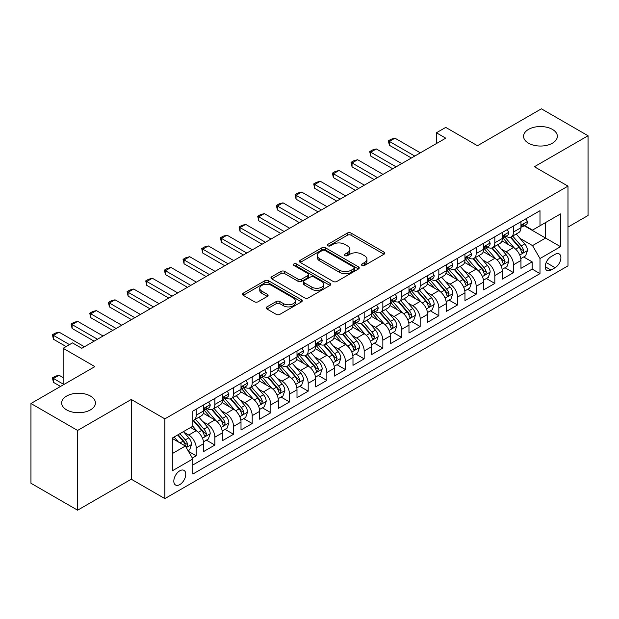 <?xml version="1.0" encoding="UTF-8"?>
<svg xmlns="http://www.w3.org/2000/svg" width="619" height="619" viewBox="0 0 619 619"><rect width="100%" height="100%" fill="white"/><g stroke="black" fill="none" stroke-linecap="round" stroke-linejoin="round"><path stroke-width="0.93" d="M361.999 265.458A1.811 1.045 0 0 0 364.56 265.458L384.028 254.223A2.592 1.493 0 0 0 384.786 253.163A2.592 1.493 0 0 0 384.028 252.111L351.05 233.069A2.592 1.493 0 0 0 347.391 233.069L327.923 244.304A1.811 1.045 0 0 0 327.389 245.047A1.811 1.045 0 0 0 327.923 245.789A1.811 1.045 0 0 0 330.484 245.789L333.007 244.335A8.287 4.79 0 0 1 344.729 244.335L347.476 245.921A8.287 4.79 0 0 1 349.905 249.302A8.287 4.79 0 0 1 347.476 252.691L344.961 254.146A1.811 1.045 0 0 0 344.427 254.881A1.811 1.045 0 0 0 344.961 255.624A1.811 1.045 0 0 0 347.522 255.624L350.045 254.169A8.287 4.79 0 0 1 361.767 254.169L364.514 255.755A8.287 4.79 0 0 1 366.943 259.144A8.287 4.79 0 0 1 364.514 262.526L361.999 263.98A1.811 1.045 0 0 0 361.465 264.723A1.811 1.045 0 0 0 361.999 265.458L361.999 263.98M90.482 396.075A16.891 9.749 0 0 0 72.075 393.963A16.891 9.749 0 0 0 61.652 402.977A16.891 9.749 0 0 0 66.597 409.871A16.891 9.749 0 0 0 85.004 411.983A16.891 9.749 0 0 0 95.434 402.977A16.891 9.749 0 0 0 90.482 396.075M552.403 129.394A16.891 9.749 0 0 0 533.996 127.282A16.891 9.749 0 0 0 523.566 136.288A16.891 9.749 0 0 0 528.518 143.182A16.891 9.749 0 0 0 546.925 145.303A16.891 9.749 0 0 0 557.348 136.288A16.891 9.749 0 0 0 552.403 129.394M179.789 484.6A8.449 4.875 120 0 0 185.305 477.156A8.449 4.875 120 0 0 184.013 470.386A8.449 4.875 120 0 0 179.789 470.804A8.449 4.875 120 0 0 174.272 478.247A8.449 4.875 120 0 0 175.564 485.017A8.449 4.875 120 0 0 179.789 484.6M266.967 306.892A2.592 1.493 0 0 0 266.209 307.953A2.592 1.493 0 0 0 266.967 309.013L276.213 314.351A2.592 1.493 0 0 0 279.881 314.351L301.499 301.871A2.592 1.493 0 0 0 302.258 300.811A2.592 1.493 0 0 0 301.499 299.758L268.522 280.717A2.592 1.493 0 0 0 264.855 280.717L243.244 293.197A2.592 1.493 0 0 0 242.486 294.257A2.592 1.493 0 0 0 243.244 295.309L254.417 301.763A2.592 1.493 0 0 0 258.077 301.763L267.331 296.424A2.592 1.493 0 0 0 268.089 295.364A2.592 1.493 0 0 0 267.331 294.311L261.791 291.108A6.933 4 0 0 1 259.763 288.276A6.933 4 0 0 1 264.034 284.585A6.933 4 0 0 1 271.594 285.452L293.298 297.987A6.933 4 0 0 1 295.333 300.811A6.933 4 0 0 1 291.054 304.509A6.933 4 0 0 1 283.502 303.643L279.881 301.554A2.592 1.493 0 0 0 276.213 301.554L266.967 306.892L266.967 309.013M567.987 227.072L588.05 215.489L588.05 135.747L541.393 108.812L477.473 145.72L445.742 127.398L436.41 132.783L445.742 138.176L81.809 348.288L72.477 342.903L63.146 348.288L63.146 384.925M77.607 430.453L77.607 510.188L131.267 479.207L131.267 399.472L77.607 430.453L30.95 403.511L94.869 366.61L63.146 348.288M131.267 399.472L164.863 418.87L567.987 186.126L567.987 265.861L164.863 498.605L164.863 418.87M588.05 135.747L534.39 166.728L567.987 186.126M333.192 281.459A2.592 1.493 0 0 0 336.852 281.459L358.471 268.979A2.592 1.493 0 0 0 359.229 267.919A2.592 1.493 0 0 0 358.471 266.859L325.493 247.824A2.592 1.493 0 0 0 321.834 247.824L300.215 260.305A2.592 1.493 0 0 0 299.457 261.365A2.592 1.493 0 0 0 300.215 262.417L333.192 281.459M294.621 265.853A1.811 1.045 0 0 1 296.462 266.108L329.95 285.444L308.37 297.901A2.592 1.493 0 0 1 304.703 297.901L271.726 278.867L271.726 276.747A2.592 1.493 0 0 0 270.967 277.807A2.592 1.493 0 0 0 271.726 278.867M271.726 276.747L280.98 271.408A2.592 1.493 0 0 1 284.639 271.408L298.018 279.13A2.592 1.493 0 0 0 301.677 279.13L307.813 275.587A2.592 1.493 0 0 0 308.579 274.526A2.592 1.493 0 0 0 307.813 273.474L293.893 265.435A1.811 1.045 0 0 1 293.36 264.692A1.811 1.045 0 0 1 294.482 263.725A1.811 1.045 0 0 1 296.462 263.949L329.981 283.309A2.592 1.493 0 0 1 330.739 284.369A2.592 1.493 0 0 1 329.981 285.421L329.981 283.309M77.607 510.188L30.95 483.253L30.95 403.511M192.339 458.06L196.215 455.824L188.47 451.359M184.06 432.325L188.749 435.033A10.554 6.097 60 0 1 196.215 447.963L203.682 443.653L203.682 451.514L214.878 445.053L206.382 440.148M202.723 421.547L207.411 424.255A10.554 6.097 60 0 1 214.878 437.184L222.345 432.874L222.345 440.743L233.541 434.275L225.045 429.377M221.385 410.776L226.074 413.484A10.554 6.097 60 0 1 233.541 426.414L241.008 422.104L241.008 429.965L252.204 423.504L243.708 418.599M240.056 399.998L244.737 402.706A10.554 6.097 60 0 1 252.204 415.635L259.671 411.326L259.671 419.195L270.867 412.726L262.379 407.82M258.719 389.227L263.4 391.928A10.554 6.097 60 0 1 270.867 404.857L278.333 400.547L278.333 408.416L289.53 401.948L281.041 397.05M277.382 378.449L282.063 381.157A10.554 6.097 60 0 1 289.53 394.086L296.996 389.777L296.996 397.638L308.192 391.177L299.704 386.271M296.044 367.678L300.726 370.379A10.554 6.097 60 0 1 308.192 383.308L315.659 378.998L315.659 386.867L326.855 380.399L318.367 375.501M314.707 356.9L319.389 359.608A10.554 6.097 60 0 1 326.855 372.537L334.322 368.228L334.322 376.089L345.518 369.628L337.03 364.723M333.37 346.122L338.051 348.83A10.554 6.097 60 0 1 345.518 361.759L352.985 357.449L352.985 365.318L364.181 358.85L355.693 353.944M352.033 335.351L356.722 338.051A10.554 6.097 60 0 1 364.181 350.988L371.648 346.671L371.648 354.54L382.844 348.079L374.356 343.174M370.696 324.573L375.385 327.281A10.554 6.097 60 0 1 382.844 340.21L390.31 335.9L390.31 343.762L401.507 337.301L393.019 332.395M389.359 313.802L394.048 316.502A10.554 6.097 60 0 1 401.507 329.432L408.973 325.122L408.973 332.991L420.177 326.523L411.681 321.625M408.022 303.024L412.711 305.732A10.554 6.097 60 0 1 420.177 318.661L427.636 314.351L427.636 322.213L438.84 315.752L430.344 310.846M426.684 292.245L431.373 294.954A10.554 6.097 60 0 1 438.84 307.883L446.299 303.573L446.299 311.442L457.503 304.974L449.007 300.076M445.347 281.475L450.036 284.175A10.554 6.097 60 0 1 457.503 297.112L464.962 292.802L464.962 300.664L476.166 294.203L467.67 289.297M464.01 270.696L468.699 273.405A10.554 6.097 60 0 1 476.166 286.334L483.632 282.024L483.632 289.893L494.829 283.425L486.333 278.519M482.673 259.926L487.362 262.626A10.554 6.097 60 0 1 494.829 275.556L502.295 271.246L502.295 279.115L513.491 272.646L513.491 264.785A10.554 6.097 -120 0 0 506.025 251.856L501.336 249.148M504.996 267.748L513.491 272.646M203.682 443.653A10.554 6.097 -120 0 0 196.215 430.723L190.613 427.489M222.345 432.874A10.554 6.097 -120 0 0 214.878 419.945L203.334 413.283M241.008 422.104A10.554 6.097 -120 0 0 233.541 409.167L221.997 402.505M259.671 411.326A10.554 6.097 -120 0 0 252.204 398.396L240.659 391.734M278.333 400.547A10.554 6.097 -120 0 0 270.867 387.618L259.322 380.956M296.996 389.777A10.554 6.097 -120 0 0 289.53 376.847L277.985 370.177M315.659 378.998A10.554 6.097 -120 0 0 308.192 366.069L296.648 359.407M334.322 368.228A10.554 6.097 -120 0 0 326.855 355.298L315.319 348.629M352.985 357.449A10.554 6.097 -120 0 0 345.518 344.52L333.981 337.858M371.648 346.671A10.554 6.097 -120 0 0 364.181 333.742L352.644 327.08M390.31 335.9A10.554 6.097 -120 0 0 382.844 322.971L371.307 316.309M408.973 325.122A10.554 6.097 -120 0 0 401.507 312.193L389.97 305.531M427.636 314.351A10.554 6.097 -120 0 0 420.177 301.422L408.633 294.752M446.299 303.573A10.554 6.097 -120 0 0 438.84 290.644L427.296 283.982M464.962 292.802A10.554 6.097 -120 0 0 457.503 279.865L445.959 273.203M483.632 282.024A10.554 6.097 -120 0 0 476.166 269.095L464.621 262.433M502.295 271.246A10.554 6.097 -120 0 0 494.829 258.316L483.284 251.654M555.111 254.332L551.003 256.699A8.179 4.728 120 0 0 545.656 263.911A8.179 4.728 120 0 0 546.91 270.472A8.179 4.728 120 0 0 551.003 270.062L555.111 267.694A8.179 4.728 120 0 0 560.458 260.483A8.179 4.728 120 0 0 559.197 253.929A8.179 4.728 120 0 0 555.111 254.332M172.322 453.565L185.391 446.02L192.857 458.95L192.857 474.038L539.992 273.621L539.992 258.533L532.526 245.604L519.999 238.369M192.857 458.95L172.322 470.804L172.322 438.051L192.857 426.197L192.857 411.109L539.992 210.692L539.992 225.78L560.52 213.926L560.52 246.679L539.992 258.533M207.311 408.679L207.411 408.741A10.554 6.097 60 0 0 212.688 409.26L220.155 404.95A10.554 6.097 -120 0 0 222.345 400.122L222.345 394.086M225.974 397.909L226.074 397.963A10.554 6.097 60 0 0 231.351 398.489L238.818 394.179A10.554 6.097 -120 0 0 241.008 389.343L241.008 383.308M244.644 387.13L244.737 387.192A10.554 6.097 60 0 0 250.014 387.711L257.481 383.401A10.554 6.097 -120 0 0 259.671 378.565L259.671 372.537M263.307 376.36L263.4 376.414A10.554 6.097 60 0 0 268.677 376.94L276.144 372.63A10.554 6.097 -120 0 0 278.333 367.794L278.333 361.759M281.97 365.581L282.063 365.636A10.554 6.097 60 0 0 287.348 366.162L294.806 361.852A10.554 6.097 -120 0 0 296.996 357.016L296.996 350.981M300.633 354.811L300.726 354.865A10.554 6.097 60 0 0 306.01 355.383L313.469 351.074A10.554 6.097 -120 0 0 315.659 346.245L315.659 340.21M319.296 344.032L319.389 344.087A10.554 6.097 60 0 0 324.673 344.613L332.132 340.303A10.554 6.097 -120 0 0 334.322 335.467L334.322 329.432M337.959 333.254L338.051 333.316A10.554 6.097 60 0 0 343.336 333.834L350.803 329.525A10.554 6.097 -120 0 0 352.985 324.696L352.985 318.661M356.621 322.484L356.722 322.538A10.554 6.097 60 0 0 361.999 323.064L369.466 318.754A10.554 6.097 -120 0 0 371.648 313.918L371.648 307.883M375.284 311.705L375.385 311.759A10.554 6.097 60 0 0 380.662 312.286L388.128 307.976A10.554 6.097 -120 0 0 390.31 303.14L390.31 297.105M393.947 300.935L394.048 300.989A10.554 6.097 60 0 0 399.325 301.507L406.791 297.197A10.554 6.097 -120 0 0 408.973 292.369L408.973 286.334M412.61 290.156L412.711 290.21A10.554 6.097 60 0 0 417.987 290.737L425.454 286.427A10.554 6.097 -120 0 0 427.636 281.591L427.636 275.556M431.273 279.378L431.373 279.44A10.554 6.097 60 0 0 436.65 279.958L444.117 275.648A10.554 6.097 -120 0 0 446.299 270.82L446.299 264.785M449.936 268.607L450.036 268.661A10.554 6.097 60 0 0 455.313 269.188L462.78 264.878A10.554 6.097 -120 0 0 464.962 260.042L464.962 254.007M468.598 257.829L468.699 257.883A10.554 6.097 60 0 0 473.976 258.409L481.443 254.1A10.554 6.097 -120 0 0 483.632 249.264L483.632 243.236M487.261 247.058L487.362 247.113A10.554 6.097 60 0 0 492.639 247.631L500.106 243.321A10.554 6.097 -120 0 0 502.295 238.493L502.295 232.458M192.857 464.985L532.154 269.095L532.154 261.876L520.958 268.337L520.958 260.475A10.554 6.097 -120 0 0 513.491 247.546L501.947 240.876M505.924 236.28L506.025 236.334A10.554 6.097 -120 0 0 511.302 236.86A10.554 6.097 -120 0 0 513.491 232.024L513.491 225.989M511.302 236.86L518.768 232.551A10.554 6.097 -120 0 0 520.958 227.715L520.958 221.679M196.215 409.167L196.215 415.202A10.554 6.097 60 0 1 194.026 420.038A10.554 6.097 60 0 1 192.857 420.463M194.026 420.038L201.492 415.728A10.554 6.097 -120 0 0 203.682 410.892L203.682 404.857M214.878 398.396L214.878 404.431A10.554 6.097 60 0 1 212.688 409.26M233.541 387.618L233.541 393.653A10.554 6.097 60 0 1 231.351 398.489M252.204 376.847L252.204 382.882A10.554 6.097 60 0 1 250.014 387.711M270.867 366.069L270.867 372.104A10.554 6.097 60 0 1 268.677 376.94M289.53 355.291L289.53 361.326A10.554 6.097 60 0 1 287.348 366.162M308.192 344.52L308.192 350.555A10.554 6.097 60 0 1 306.01 355.383M326.855 333.742L326.855 339.777A10.554 6.097 60 0 1 324.673 344.613M345.518 322.971L345.518 329.006A10.554 6.097 60 0 1 343.336 333.834M364.181 312.193L364.181 318.228A10.554 6.097 60 0 1 361.999 323.064M382.844 301.414L382.844 307.45A10.554 6.097 60 0 1 380.662 312.286M401.507 290.644L401.507 296.679A10.554 6.097 60 0 1 399.325 301.507M420.177 279.865L420.177 285.901A10.554 6.097 60 0 1 417.987 290.737M438.84 269.095L438.84 275.13A10.554 6.097 60 0 1 436.65 279.958M457.503 258.316L457.503 264.352A10.554 6.097 60 0 1 455.313 269.188M476.166 247.546L476.166 253.573A10.554 6.097 60 0 1 473.976 258.409M494.829 236.768L494.829 242.803A10.554 6.097 60 0 1 492.639 247.631M494.829 275.556L494.829 283.425M476.166 286.334L476.166 294.203M457.503 297.112L457.503 304.974M438.84 307.883L438.84 315.752M420.177 318.661L420.177 326.523M401.507 329.432L401.507 337.301M382.844 340.21L382.844 348.079M364.181 350.988L364.181 358.85M345.518 361.759L345.518 369.628M326.855 372.537L326.855 380.399M308.192 383.308L308.192 391.177M289.53 394.086L289.53 401.948M270.867 404.857L270.867 412.726M252.204 415.635L252.204 423.504M233.541 426.414L233.541 434.275M214.878 437.184L214.878 445.053M196.215 447.963L196.215 455.824M185.391 446.02L172.322 438.476M532.526 245.604L545.594 238.06L545.594 222.546L560.52 213.926M524.216 225.718L560.52 246.679M524.587 225.502L532.526 230.09L539.992 225.78M131.267 479.207L164.863 498.605M436.41 132.783L436.41 143.562M523.659 256.97L532.154 261.876M532.154 269.095L539.992 273.621M362.719 265.713L364.514 264.677A8.287 4.79 0 0 0 366.943 261.295L366.943 259.144M349.905 249.302L349.905 251.461A8.287 4.79 0 0 1 347.476 254.842L345.681 255.879M383.989 254.239L351.05 235.228A2.592 1.493 0 0 0 347.391 235.228L328.65 246.045M358.432 268.994L325.493 249.975A2.592 1.493 0 0 0 321.834 249.975L300.246 262.441M353.89 268.661A1.811 1.045 0 0 0 354.424 267.919A1.811 1.045 0 0 0 353.89 267.176L324.944 250.471A1.811 1.045 0 0 0 322.383 250.471L319.721 252.003A8.287 4.79 0 0 0 317.299 255.384A8.287 4.79 0 0 0 319.721 258.773L339.506 270.194A8.287 4.79 0 0 0 351.236 270.194L353.89 268.661L353.89 270.812A1.811 1.045 0 0 0 354.424 270.077L354.424 267.919M317.299 255.384L317.299 257.543A8.287 4.79 0 0 0 319.721 260.924L319.721 258.773M353.89 270.812L351.236 272.345A8.287 4.79 0 0 1 339.506 272.345L319.721 260.924M271.764 278.883L280.98 273.567L280.98 271.408M308.579 274.526L308.579 276.685A2.592 1.493 0 0 1 307.813 277.745L301.677 281.289A2.592 1.493 0 0 1 298.018 281.289L284.639 273.567A2.592 1.493 0 0 0 280.98 273.567M311.891 287.139A6.933 4 0 0 0 319.443 288.013A6.933 4 0 0 0 323.722 284.314A6.933 4 0 0 0 321.694 281.483L314.042 277.064A2.592 1.493 0 0 0 310.382 277.064L304.246 280.608A2.592 1.493 0 0 0 303.488 281.668A2.592 1.493 0 0 0 304.246 282.728L311.891 287.139L311.891 289.297A6.933 4 0 0 0 319.443 290.164A6.933 4 0 0 0 323.722 286.465L323.722 284.314M303.488 281.668L303.488 283.827A2.592 1.493 0 0 0 304.246 284.879L304.246 282.728M311.891 289.297L304.246 284.879M295.333 300.811L295.333 302.97A6.933 4 0 0 1 291.054 306.66A6.933 4 0 0 1 283.502 305.794L279.881 303.705A2.592 1.493 0 0 0 276.213 303.705L266.998 309.028M259.763 288.276L259.763 290.435A6.933 4 0 0 0 261.791 293.267L261.791 291.108M267.3 296.447L261.791 293.267M301.461 301.886L268.522 282.875A2.592 1.493 0 0 0 264.855 282.875L243.275 295.333M520.796 258.626L525.624 255.84L527.489 250.455A6.995 4.039 -120 0 0 524.765 243.886L516.238 234.013M514.528 248.227L504.779 236.938M508.98 244.938L503.324 238.392A16.759 9.68 -120 0 0 502.806 237.804M510.35 237.239L518.977 247.229A6.995 4.039 60 0 1 521.469 252.041L521.979 252.869L522.923 252.738L523.713 250.749A6.995 4.039 -120 0 0 521.213 245.929L512.687 236.056M510.861 237.077L520.13 247.809A3.567 2.058 60 0 1 521.028 249.202L523.713 250.749M525.902 218.824L527.489 221.571A6.995 4.039 60 0 1 526.042 224.666L522.49 226.716A6.995 4.039 -120 0 0 523.713 225.107L523.566 224.488M521.19 227.041L521.213 227.041A6.995 4.039 -120 0 0 522.49 226.716M522.807 224.581L523.713 225.107C523.272 224.055 522.521 224.48 521.469 226.399A6.995 4.039 60 0 1 520.958 227.39M414.761 156.058L389.382 141.411L389.382 145.287L388.353 140.815L391.154 139.198L394.976 138.176L420.363 152.831M411.403 158L389.382 145.287M394.976 138.176L389.382 141.411L388.353 140.815M502.133 269.397L506.961 266.619L508.826 261.226A6.995 4.039 -120 0 0 506.102 254.657L497.575 244.784M495.865 258.997L486.116 247.716M490.318 255.717L484.662 249.163A16.759 9.68 -120 0 0 484.143 248.583M491.687 248.018L500.314 257.999A6.995 4.039 60 0 1 502.806 262.82L503.317 263.648L504.261 263.516L505.05 261.528A6.995 4.039 -120 0 0 502.551 256.707L494.024 246.834M492.198 247.848L501.467 258.58A3.567 2.058 60 0 1 502.365 259.972L505.05 261.528M483.47 280.175L488.298 277.389L490.163 272.004A6.995 4.039 -120 0 0 487.439 265.435L478.913 255.562M477.203 269.776L467.453 258.494M471.655 266.487L465.999 259.941A16.759 9.68 -120 0 0 465.48 259.361M473.024 258.788L481.652 268.778A6.995 4.039 60 0 1 484.143 273.59L484.654 274.426L485.598 274.287L486.387 272.298A6.995 4.039 -120 0 0 483.888 267.485L475.361 257.612M473.535 258.626L482.805 269.358A3.567 2.058 60 0 1 483.702 270.751L486.387 272.298M464.807 290.953L469.628 288.168L471.5 282.775A6.995 4.039 -120 0 0 468.776 276.213L460.242 266.34M458.54 280.554L448.79 269.265M452.992 277.266L447.336 270.72A16.759 9.68 -120 0 0 446.817 270.132M454.361 269.567L462.989 279.548A6.995 4.039 60 0 1 465.48 284.369L465.991 285.197L466.935 285.065L467.724 283.076A6.995 4.039 -120 0 0 465.225 278.256L456.698 268.383M454.872 269.404L464.134 280.128A3.567 2.058 60 0 1 465.031 281.529L467.724 283.076M446.144 301.724L450.965 298.938L452.837 293.553A6.995 4.039 -120 0 0 450.114 286.984L441.579 277.111M439.877 291.325L430.128 280.043M434.329 288.044L428.673 281.49A16.759 9.68 -120 0 0 428.155 280.91M435.699 280.337L444.326 290.326A6.995 4.039 60 0 1 446.817 295.147L447.328 295.975L448.272 295.843L449.061 293.847A6.995 4.039 -120 0 0 446.562 289.034L438.035 279.161M436.209 280.175L445.471 290.907A3.567 2.058 60 0 1 446.369 292.3L449.061 293.847M507.24 229.603L508.826 232.349A6.995 4.039 60 0 1 507.379 235.444L503.827 237.495A6.995 4.039 -120 0 0 505.05 235.878L504.903 235.259M502.527 237.82L502.551 237.82A6.995 4.039 -120 0 0 503.827 237.495M504.145 235.359L505.05 235.878C504.609 234.825 503.858 235.259 502.806 237.17A6.995 4.039 60 0 1 502.295 238.168M396.098 166.836L370.719 152.181L370.719 156.058L369.69 151.593L372.491 149.976L376.313 148.947L401.7 163.602M392.74 168.778L370.719 156.058M376.313 148.947L370.719 152.181L369.69 151.593M488.577 240.373L490.163 243.128A6.995 4.039 60 0 1 488.716 246.223L485.164 248.265A6.995 4.039 -120 0 0 486.387 246.656L486.24 246.037M483.865 248.59L483.888 248.59A6.995 4.039 -120 0 0 485.164 248.265M485.482 246.13L486.387 246.656C485.946 245.604 485.195 246.029 484.143 247.948A6.995 4.039 60 0 1 483.632 248.946M377.435 177.614L352.049 162.959L352.049 166.836L351.027 162.364L353.828 160.747L357.65 159.725L383.029 174.38M374.077 179.549L352.049 166.836M357.65 159.725L352.049 162.959L351.027 162.364M469.914 251.152L471.5 253.898A6.995 4.039 60 0 1 470.045 256.993L466.502 259.044A6.995 4.039 -120 0 0 467.724 257.427L467.577 256.808M465.202 259.369L465.225 259.369A6.995 4.039 -120 0 0 466.502 259.044M466.819 256.908L467.724 257.427C467.283 256.374 466.533 256.808 465.48 258.727A6.995 4.039 60 0 1 464.962 259.717M358.772 188.385L333.386 173.73L333.386 177.614L332.364 173.142L335.165 171.525L338.988 170.504L364.367 185.151M355.414 190.327L333.386 177.614M338.988 170.504L333.386 173.73L332.364 173.142M451.251 261.93L452.837 264.677A6.995 4.039 60 0 1 451.383 267.772L447.839 269.814A6.995 4.039 -120 0 0 449.061 268.205L448.907 267.586M446.539 270.147L446.562 270.147A6.995 4.039 -120 0 0 447.839 269.814M448.156 267.687L449.061 268.205C448.62 267.153 447.87 267.586 446.817 269.497A6.995 4.039 60 0 1 446.299 270.495M340.11 199.163L314.723 184.508L314.723 188.385L313.701 183.913L316.502 182.296L320.325 181.274L345.704 195.929M336.751 201.098L314.723 188.385M320.325 181.274L314.723 184.508L313.701 183.913M427.481 312.502L432.302 309.717L434.167 304.331A6.995 4.039 -120 0 0 431.443 297.762L422.916 287.889M421.214 302.103L411.465 290.814M415.666 298.815L410.01 292.269A16.759 9.68 -120 0 0 409.492 291.681M417.036 291.116L425.663 301.097A6.995 4.039 60 0 1 428.155 305.918L428.665 306.745L429.609 306.614L430.391 304.625A6.995 4.039 -120 0 0 427.899 299.805L419.373 289.932M417.546 290.953L426.808 301.685A3.567 2.058 60 0 1 427.706 303.078L430.391 304.625M432.588 272.7L434.167 275.447A6.995 4.039 60 0 1 432.72 278.542L429.176 280.593A6.995 4.039 -120 0 0 430.391 278.983L430.244 278.357M427.876 280.918L427.899 280.918A6.995 4.039 -120 0 0 429.176 280.593M429.493 278.457L430.391 278.983C429.957 277.923 429.207 278.357 428.155 280.275A6.995 4.039 60 0 1 427.636 281.266M321.447 209.934L296.06 195.279L296.06 199.163L295.039 194.691L297.832 193.074L301.662 192.052L327.041 206.707M318.089 211.876L296.06 199.163M301.662 192.052L296.06 195.279L295.039 194.691M408.819 323.273L413.639 320.487L415.504 315.102A6.995 4.039 -120 0 0 412.78 308.533L404.253 298.66M402.551 312.874L392.802 301.592M397.003 309.593L391.347 303.039A16.759 9.68 -120 0 0 390.829 302.459M398.373 301.886L407 311.875A6.995 4.039 60 0 1 409.492 316.696L410.002 317.524L410.946 317.392L411.728 315.404A6.995 4.039 -120 0 0 409.236 310.583L400.71 300.71M398.876 301.724L408.145 312.456A3.567 2.058 60 0 1 409.043 313.848L411.728 315.404M413.918 283.479L415.504 286.226A6.995 4.039 60 0 1 414.057 289.321L410.513 291.363A6.995 4.039 -120 0 0 411.728 289.754L411.581 289.135M409.205 291.696L409.236 291.696A6.995 4.039 -120 0 0 410.513 291.363M410.83 289.235L411.728 289.754C411.295 288.702 410.544 289.135 409.492 291.046A6.995 4.039 60 0 1 408.973 292.044M302.784 220.712L277.397 206.057L277.397 209.934L276.376 205.469L279.169 203.852L282.999 202.823L308.378 217.478M299.418 222.654L277.397 209.934M282.999 202.823L277.397 206.057L276.376 205.469M390.156 334.051L394.976 331.266L396.841 325.88A6.995 4.039 -120 0 0 394.117 319.311L385.591 309.438M383.881 323.652L374.139 312.371M378.341 320.363L372.684 313.818A16.759 9.68 -120 0 0 372.158 313.237M379.71 312.665L388.337 322.654A6.995 4.039 60 0 1 390.829 327.466L391.34 328.302L392.284 328.163L393.065 326.174A6.995 4.039 -120 0 0 390.574 321.362L382.047 311.489M380.213 312.502L389.483 323.234A3.567 2.058 60 0 1 390.38 324.627L393.065 326.174M395.255 294.249L396.841 297.004A6.995 4.039 60 0 1 395.394 300.091L391.85 302.142A6.995 4.039 -120 0 0 393.065 300.532L392.918 299.913M390.543 302.467L390.574 302.467A6.995 4.039 -120 0 0 391.85 302.142M392.167 300.006L393.065 300.532C392.624 299.48 391.881 299.906 390.829 301.824A6.995 4.039 60 0 1 390.31 302.823M284.121 231.491L258.734 216.836L258.734 220.712L257.713 216.24L260.506 214.623L264.336 213.601L289.715 228.256M280.755 233.425L258.734 220.712M264.336 213.601L258.734 216.836L257.713 216.24M371.493 344.829L376.313 342.044L378.178 336.651A6.995 4.039 -120 0 0 375.454 330.089L366.928 320.216M365.218 334.43L355.476 323.141M359.678 331.142L354.022 324.596A16.759 9.68 -120 0 0 353.495 324.008M361.047 323.443L369.675 333.424A6.995 4.039 60 0 1 372.166 338.245L372.677 339.073L373.621 338.941L374.402 336.953A6.995 4.039 -120 0 0 371.911 332.132L363.384 322.259M361.55 323.28L370.82 334.005A3.567 2.058 60 0 1 371.717 335.397L374.402 336.953M376.592 305.028L378.178 307.775A6.995 4.039 60 0 1 376.731 310.87L373.187 312.92A6.995 4.039 -120 0 0 374.402 311.303L374.255 310.684M371.88 313.245L371.911 313.245A6.995 4.039 -120 0 0 373.187 312.92M373.505 310.784L374.402 311.303C373.961 310.251 373.218 310.684 372.166 312.603A6.995 4.039 60 0 1 371.648 313.593M265.458 242.261L240.071 227.606L240.071 231.491L239.042 227.018L241.843 225.401L245.673 224.372L271.052 239.027M262.092 244.203L240.071 231.491M245.673 224.372L240.071 227.606L239.042 227.018M352.83 355.6L357.65 352.815L359.515 347.429A6.995 4.039 -120 0 0 356.792 340.86L348.265 330.987M346.555 345.201L336.813 333.92M341.015 341.912L335.351 335.366A16.759 9.68 -120 0 0 334.833 334.786M342.384 334.214L351.004 344.203A6.995 4.039 60 0 1 353.503 349.023L354.014 349.851L354.958 349.72L355.739 347.723A6.995 4.039 -120 0 0 353.248 342.911L344.721 333.037M342.887 334.051L352.157 344.783A3.567 2.058 60 0 1 353.054 346.176L355.739 347.723M357.929 315.806L359.515 318.553A6.995 4.039 60 0 1 358.068 321.648L354.525 323.691A6.995 4.039 -120 0 0 355.739 322.081L355.592 321.462M353.217 324.023L353.248 324.023A6.995 4.039 -120 0 0 354.525 323.691M354.834 321.563L355.739 322.081C355.298 321.029 354.555 321.462 353.503 323.373A6.995 4.039 60 0 1 352.985 324.371M246.788 253.039L221.409 238.385L221.409 242.261L220.379 237.789L223.18 236.172L227.011 235.15L252.39 249.805M243.429 254.974L221.409 242.261M227.011 235.15L221.409 238.385L220.379 237.789M334.167 366.378L338.988 363.593L340.852 358.2A6.995 4.039 -120 0 0 338.129 351.638L329.602 341.765M327.892 355.979L318.151 344.69M322.344 352.691L316.688 346.145A16.759 9.68 -120 0 0 316.17 345.557M323.722 344.992L332.341 354.973A6.995 4.039 60 0 1 334.84 359.794L335.343 360.622L336.295 360.49L337.076 358.502A6.995 4.039 -120 0 0 334.585 353.681L326.058 343.808M324.224 344.829L333.494 355.561A3.567 2.058 60 0 1 334.392 356.954L337.076 358.502M339.266 326.577L340.852 329.323A6.995 4.039 60 0 1 339.405 332.418L335.862 334.469A6.995 4.039 -120 0 0 337.076 332.86L336.929 332.233M334.554 334.794L334.585 334.794A6.995 4.039 -120 0 0 335.862 334.469M336.171 332.333L337.076 332.86C336.635 331.799 335.893 332.233 334.84 334.152A6.995 4.039 60 0 1 334.322 335.142M228.125 263.81L202.746 249.155L202.746 253.039L201.717 248.567L204.518 246.95L208.348 245.929L233.727 260.584M224.767 265.752L202.746 253.039M208.348 245.929L202.746 249.155L201.717 248.567M315.504 377.149L320.325 374.363L322.19 368.978A6.995 4.039 -120 0 0 319.466 362.409L310.939 352.536M309.229 366.75L299.488 355.468M303.681 363.469L298.025 356.915A16.759 9.68 -120 0 0 297.507 356.335M305.059 355.763L313.678 365.752A6.995 4.039 60 0 1 316.177 370.572L316.68 371.4L317.632 371.268L318.414 369.28A6.995 4.039 -120 0 0 315.922 364.459L307.395 354.586M305.562 355.6L314.831 366.332A3.567 2.058 60 0 1 315.729 367.725L318.414 369.28M320.603 337.355L322.19 340.102A6.995 4.039 60 0 1 320.743 343.197L317.199 345.24A6.995 4.039 -120 0 0 318.414 343.63L318.267 343.011M315.891 345.572L315.922 345.572A6.995 4.039 -120 0 0 317.199 345.24M317.508 343.112L318.414 343.63C317.973 342.578 317.23 343.011 316.177 344.922A6.995 4.039 60 0 1 315.659 345.92M209.462 274.588L184.083 259.934L184.083 263.81L183.054 259.338L185.855 257.728L189.685 256.699L215.064 271.354M206.104 276.531L184.083 263.81M189.685 256.699L184.083 259.934L183.054 259.338M296.841 387.927L301.662 385.142L303.527 379.757A6.995 4.039 -120 0 0 300.803 373.187L292.276 363.314M290.566 377.528L280.825 366.247M285.019 374.24L279.362 367.694A16.759 9.68 -120 0 0 278.844 367.106M286.396 366.541L295.015 376.53A6.995 4.039 60 0 1 297.515 381.343L298.018 382.171L298.962 382.039L299.751 380.051A6.995 4.039 -120 0 0 297.259 375.23L288.733 365.365M286.899 366.378L296.168 377.11A3.567 2.058 60 0 1 297.066 378.503L299.751 380.051M301.94 348.126L303.527 350.872A6.995 4.039 60 0 1 302.08 353.967L298.536 356.018A6.995 4.039 -120 0 0 299.751 354.408L299.604 353.789M297.228 356.343L297.259 356.343A6.995 4.039 -120 0 0 298.536 356.018M298.845 353.882L299.751 354.408C299.31 353.356 298.567 353.782 297.515 355.701A6.995 4.039 60 0 1 296.996 356.699M190.799 285.367L165.42 270.712L165.42 274.588L164.391 270.116L167.192 268.499L171.022 267.478L196.401 282.132M187.441 287.301L165.42 274.588M171.022 267.478L165.42 270.712L164.391 270.116M278.179 398.698L282.999 395.92L284.864 390.527A6.995 4.039 -120 0 0 282.14 383.958L273.613 374.093M271.903 388.299L262.162 377.017M266.356 385.018L260.7 378.464A16.759 9.68 -120 0 0 260.181 377.884M267.733 377.319L276.353 387.301A6.995 4.039 60 0 1 278.852 392.121L279.355 392.949L280.299 392.817L281.088 390.829A6.995 4.039 -120 0 0 278.596 386.008L270.07 376.135M268.236 377.157L277.505 387.881A3.567 2.058 60 0 1 278.403 389.274L281.088 390.829M283.278 358.904L284.864 361.651A6.995 4.039 60 0 1 283.417 364.746L279.873 366.796A6.995 4.039 -120 0 0 281.088 365.179L280.941 364.56M278.565 367.121L278.596 367.121A6.995 4.039 -120 0 0 279.873 366.796M280.183 364.661L281.088 365.179C280.647 364.127 279.904 364.56 278.852 366.471A6.995 4.039 60 0 1 278.333 367.469M172.136 296.137L146.757 281.483L146.757 285.367L145.728 280.894L148.529 279.277L152.351 278.248L177.738 292.903M168.778 298.079L146.757 285.367M152.351 278.248L146.757 281.483L145.728 280.894M259.516 409.476L264.336 406.691L266.201 401.305A6.995 4.039 -120 0 0 263.477 394.736L254.951 384.863M253.241 399.077L243.491 387.796M247.693 395.789L242.037 389.243A16.759 9.68 -120 0 0 241.518 388.662M249.062 388.09L257.69 398.079A6.995 4.039 60 0 1 260.181 402.892L260.692 403.727L261.636 403.588L262.425 401.599A6.995 4.039 -120 0 0 259.934 396.787L251.407 386.914M249.573 387.927L258.843 398.659A3.567 2.058 60 0 1 259.74 400.052L262.425 401.599M264.615 369.682L266.201 372.429A6.995 4.039 60 0 1 264.754 375.524L261.21 377.567A6.995 4.039 -120 0 0 262.425 375.957L262.278 375.338M259.903 377.899L259.934 377.899A6.995 4.039 -120 0 0 261.21 377.567M261.52 375.439L262.425 375.957C261.984 374.905 261.241 375.331 260.181 377.25A6.995 4.039 60 0 1 259.671 378.248M153.473 306.916L128.094 292.261L128.094 296.137L127.065 291.665L129.866 290.048L133.689 289.027L159.075 303.681M150.115 308.85L128.094 296.137M133.689 289.027L128.094 292.261L127.065 291.665M240.845 420.255L245.673 417.469L247.538 412.076A6.995 4.039 -120 0 0 244.815 405.515L236.288 395.642M234.578 409.855L224.829 398.566M229.03 406.567L223.374 400.021A16.759 9.68 -120 0 0 222.855 399.433M230.4 398.868L239.027 408.85A6.995 4.039 60 0 1 241.518 413.67L242.029 414.498L242.973 414.366L243.762 412.378A6.995 4.039 -120 0 0 241.271 407.557L232.736 397.684M230.91 398.706L240.18 409.43A3.567 2.058 60 0 1 241.077 410.83L243.762 412.378M245.952 380.453L247.538 383.2A6.995 4.039 60 0 1 246.091 386.295L242.54 388.345A6.995 4.039 -120 0 0 243.762 386.736L243.615 386.109M241.24 388.67L241.271 388.67A6.995 4.039 -120 0 0 242.54 388.345M242.857 386.21L243.762 386.736C243.321 385.676 242.578 386.109 241.518 388.028A6.995 4.039 60 0 1 241.008 389.018M134.81 317.686L109.431 303.031L109.431 306.916L108.402 302.443L111.203 300.826L115.026 299.805L140.412 314.46M131.452 319.628L109.431 306.916M115.026 299.805L109.431 303.031L108.402 302.443M222.182 431.025L227.011 428.24L228.875 422.854A6.995 4.039 -120 0 0 226.152 416.285L217.625 406.412M215.915 420.626L206.166 409.345M210.367 417.345L204.711 410.792A16.759 9.68 -120 0 0 204.193 410.211M211.737 409.639L220.364 419.628A6.995 4.039 60 0 1 222.855 424.448L223.366 425.276L224.31 425.145L225.099 423.156A6.995 4.039 -120 0 0 222.6 418.336L214.073 408.463M212.247 409.476L221.517 420.208A3.567 2.058 60 0 1 222.414 421.601L225.099 423.156M227.289 391.231L228.875 393.978A6.995 4.039 60 0 1 227.428 397.073L223.877 399.116A6.995 4.039 -120 0 0 225.099 397.506L224.952 396.887M222.577 399.448L222.6 399.448A6.995 4.039 -120 0 0 223.877 399.116M224.194 396.988L225.099 397.506C224.658 396.454 223.908 396.887 222.855 398.798A6.995 4.039 60 0 1 222.345 399.797M116.148 328.465L90.769 313.81L90.769 317.686L89.74 313.214L92.54 311.605L96.363 310.576L121.75 325.23M112.79 330.407L90.769 317.686M96.363 310.576L90.769 313.81L89.74 313.214M203.519 441.804L208.348 439.018L210.212 433.633A6.995 4.039 -120 0 0 207.489 427.064L198.962 417.191M197.252 431.404L192.788 426.236M191.704 428.116L190.977 427.28M193.074 420.417L201.701 430.406A6.995 4.039 60 0 1 204.193 435.219L204.703 436.047L205.647 435.915L206.437 433.927A6.995 4.039 -120 0 0 203.937 429.106L195.411 419.233M193.585 420.255L202.854 430.986A3.567 2.058 60 0 1 203.752 432.379L206.437 433.927M208.626 402.002L210.212 404.749A6.995 4.039 60 0 1 208.765 407.844L205.214 409.894A6.995 4.039 -120 0 0 206.437 408.285L206.289 407.666M203.914 410.219L203.937 410.219A6.995 4.039 -120 0 0 205.214 409.894M205.531 407.759L206.437 408.285C205.995 407.232 205.245 407.658 204.193 409.577A6.995 4.039 60 0 1 203.682 410.567M97.485 339.235L72.106 324.588L72.106 328.465L71.077 323.992L73.878 322.375L77.7 321.354L103.087 336.009M94.127 341.177L72.106 328.465M77.7 321.354L72.106 324.588L71.077 323.992M188.099 450.709L189.685 449.796L191.55 444.403A6.995 4.039 -120 0 0 188.826 437.834L183.456 431.621M178.442 442.012L174.125 437.006M173.041 438.894L172.322 438.066M177.668 434.964L183.038 441.177A6.995 4.039 60 0 1 185.53 445.997L186.04 446.825L186.984 446.694L187.774 444.705A6.995 4.039 -120 0 0 185.274 439.885L179.912 433.671M178.102 434.716L184.191 441.757A3.567 2.058 60 0 1 185.089 443.15L187.774 444.705M63.146 377.598L59.037 375.23L53.443 378.464L63.146 384.066M53.443 382.341L52.414 377.869L53.443 378.464L53.443 382.341L60.53 386.434M52.414 377.869L55.215 376.251L59.037 375.23M69.49 344.628L53.443 335.359L53.443 339.243L52.414 334.771L55.215 333.154L59.037 332.124L84.424 346.779M66.132 346.563L53.443 339.243M59.037 332.124L53.443 335.359L52.414 334.771M188.749 435.033L196.215 430.723M207.411 424.255L214.878 419.945M226.074 413.484L233.541 409.167M244.737 402.706L252.204 398.396M263.4 391.928L270.867 387.618M282.063 381.157L289.53 376.847M300.726 370.379L308.192 366.069M319.389 359.608L326.855 355.298M338.051 348.83L345.518 344.52M356.722 338.051L364.181 333.742M375.385 327.281L382.844 322.971M394.048 316.502L401.507 312.193M412.711 305.732L420.177 301.422M431.373 294.954L438.84 290.644M450.036 284.175L457.503 279.865M468.699 273.405L476.166 269.095M487.362 262.626L494.829 258.316M506.025 251.856L513.491 247.546M513.491 232.024L520.958 227.715M196.215 415.202L203.682 410.892M214.878 404.431L222.345 400.122M233.541 393.653L241.008 389.343M252.204 382.882L259.671 378.565M270.867 372.104L278.333 367.794M289.53 361.326L296.996 357.016M308.192 350.555L315.659 346.245M326.855 339.777L334.322 335.467M345.518 329.006L352.985 324.696M364.181 318.228L371.648 313.918M382.844 307.45L390.31 303.14M401.507 296.679L408.973 292.369M420.177 285.901L427.636 281.591M438.84 275.13L446.299 270.82M457.503 264.352L464.962 260.042M476.166 253.573L483.632 249.264M494.829 242.803L502.295 238.493M513.491 264.785L520.958 260.475M546.159 262.526L555.111 267.694M545.215 266.719L551.003 270.062M364.514 264.677L364.514 262.526M344.961 255.624L344.961 254.146M347.476 254.842L347.476 252.691M327.923 245.789L327.923 244.304M347.391 235.228L347.391 233.069M351.05 235.228L351.05 233.069M384.028 254.223L384.028 252.111M300.215 262.417L300.215 260.305M321.834 249.975L321.834 247.824M325.493 249.975L325.493 247.824M358.471 268.979L358.471 266.859M339.506 272.345L339.506 270.194M351.236 272.345L351.236 270.194M284.639 273.567L284.639 271.408M298.018 281.289L298.018 279.13M301.677 281.289L301.677 279.13M307.813 277.745L307.813 275.587M296.462 266.108L296.462 263.949M276.213 303.705L276.213 301.554M279.881 303.705L279.881 301.554M283.502 305.794L283.502 303.643M267.331 296.424L267.331 294.311M243.244 295.309L243.244 293.197M264.855 282.875L264.855 280.717M268.522 282.875L268.522 280.717M301.499 301.871L301.499 299.758M519.736 255.036L527.442 250.587M521.213 245.929L524.765 243.886M515.642 249.148L518.977 247.229M527.442 221.494L520.958 225.239M501.065 265.814L508.779 261.365M502.551 256.707L506.102 254.657M496.98 259.926L500.314 257.999M482.402 276.585L490.116 272.136M483.888 267.485L487.439 265.435M478.317 270.704L481.652 268.778M463.739 287.363L471.454 282.914M465.225 278.256L468.776 276.213M459.654 281.475L462.989 279.548M445.076 298.141L452.791 293.685M446.562 289.034L450.114 286.984M440.991 292.253L444.326 290.326M508.779 232.272L502.295 236.017M490.116 243.043L483.632 246.788M471.454 253.821L464.962 257.566M452.791 264.592L446.299 268.337M426.414 308.912L434.128 304.463M427.899 299.805L431.443 297.762M422.328 303.024L425.663 301.097M434.128 275.37L427.636 279.115M407.751 319.69L415.457 315.241M409.236 310.583L412.78 308.533M403.665 313.802L407 311.875M415.457 286.148L408.973 289.885M389.088 330.461L396.794 326.012M390.574 321.362L394.117 319.311M384.995 324.58L388.337 322.654M396.794 296.919L390.31 300.664M370.425 341.239L378.132 336.79M371.911 332.132L375.454 330.089M366.332 335.351L369.675 333.424M378.132 307.697L371.648 311.442M351.762 352.018L359.469 347.561M353.248 342.911L356.792 340.86M347.669 346.129L351.004 344.203M359.469 318.468L352.985 322.213M333.099 362.788L340.806 358.339M334.585 353.681L338.129 351.638M329.006 356.9L332.341 354.973M340.806 329.246L334.322 332.991M314.437 373.567L322.143 369.117M315.922 364.459L319.466 362.409M310.343 367.678L313.678 365.752M322.143 340.017L315.659 343.762M295.774 384.337L303.48 379.888M297.259 375.23L300.803 373.187M291.681 378.457L295.015 376.53M303.48 350.795L296.996 354.54M277.111 395.115L284.817 390.666M278.596 386.008L282.14 383.958M273.018 389.227L276.353 387.301M284.817 361.573L278.333 365.318M258.448 405.894L266.155 401.437M259.934 396.787L263.477 394.736M254.355 400.006L257.69 398.079M266.155 372.344L259.671 376.089M239.785 416.664L247.492 412.215M241.271 407.557L244.815 405.515M235.692 410.776L239.027 408.85M247.492 383.122L241.008 386.867M221.122 427.443L228.829 422.986M222.6 418.336L226.152 416.285M217.029 421.554L220.364 419.628M228.829 393.893L222.345 397.638M202.452 438.213L210.166 433.764M203.937 429.106L207.489 427.064M198.366 432.325L201.701 430.406M210.166 404.671L203.682 408.416M186.273 447.56L191.503 444.543M185.274 439.885L188.826 437.834M180.021 442.918L183.038 441.177"/></g></svg>

